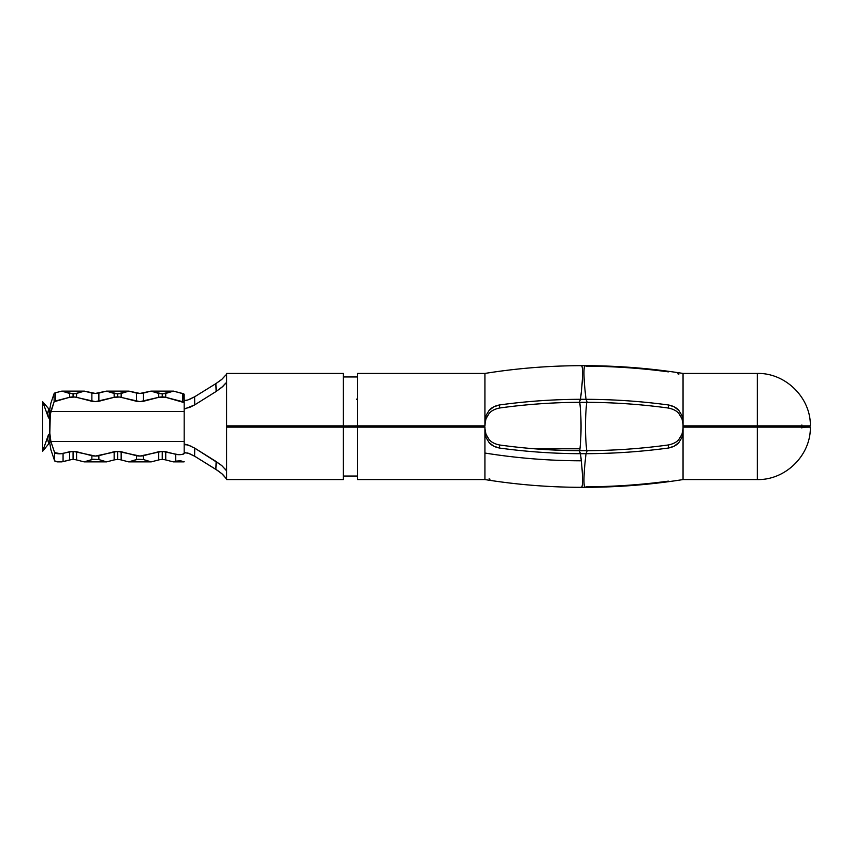 <?xml version="1.0" encoding="UTF-8"?>
<svg xmlns="http://www.w3.org/2000/svg" width="853" height="853" viewBox="0 0 853 853"><rect width="100%" height="100%" fill="white"/><g stroke="black" fill="none" stroke-linecap="round" stroke-linejoin="round"><path stroke-width="1.28" d="M190.176 399.076L194.623 396.794L194.719 404.866L185.218 408.736L184.173 408.331L184.173 402.616A4.958 1.279 0 0 0 182.723 401.71L182.723 393.51L182.723 401.71L165.738 397.317L165.738 393.436L162.241 393.873L162.241 396.944A4.958 1.279 0 0 1 165.738 397.317L165.738 393.436L173.479 391.122L162.241 393.873L150.992 391.122L173.479 391.122L182.723 393.51A4.958 1.279 180 0 1 184.173 394.417L184.173 402.616L183.8 393.926L173.479 391.122L150.992 391.122L139.945 393.446L128.899 391.122L106.412 391.122L128.899 391.122L117.661 393.873L106.412 391.122L95.365 393.446L84.319 391.122L61.832 391.122L69.573 393.436L69.573 397.317A4.958 1.279 0 0 1 73.081 396.944L73.081 393.873L61.832 391.122L84.319 391.122L74.979 393.755L69.573 393.436L69.573 397.317L74.979 397.04L95.365 401.646L114.153 397.317A4.958 1.279 0 0 1 117.661 396.944L117.661 393.873L114.153 393.436L114.153 397.317L119.559 397.04L139.945 401.646L158.733 397.317A4.958 1.279 0 0 1 162.241 396.944L162.241 393.873L158.733 393.436L158.733 397.317L165.738 397.317L184.173 402.616L184.173 444.669L187.863 444.914L194.719 448.134L194.623 456.206L189.569 453.668L184.333 452.516M184.173 408.331L184.173 453.401L182.361 454.393L178.256 454.66L162.241 451.354A4.958 1.279 180 0 1 165.738 451.727L165.738 459.927A4.958 1.279 0 0 0 162.241 459.554L162.241 451.354L139.945 456.056L117.661 451.354A4.958 1.279 180 0 1 121.158 451.727L121.158 459.927A4.958 1.279 0 0 0 117.661 459.554L117.661 451.354L95.365 456.056L73.081 451.354A4.958 1.279 180 0 1 76.578 451.727L76.578 459.927A4.958 1.279 0 0 0 73.081 459.554L73.081 451.354L60.638 453.753L54.624 452.612L50.881 441.534L49.826 433.164L50.295 414.313L54.134 401.731L69.573 397.317L55.562 400.942L55.562 392.743L54.134 393.532L50.839 403.256L54.134 393.532L54.134 401.731A4.958 1.279 0 0 1 55.562 400.942L55.562 392.743A4.958 1.279 180 0 0 54.134 393.532L54.134 401.731L50.839 411.466L184.173 411.466L50.839 411.466L49.847 419.175L49.794 409.408L50.839 403.256L49.73 409.653L49.794 419.441L48.301 417.234L42.65 401.731L42.65 451.269L48.29 435.254L49.826 433.164L49.794 419.441L48.301 417.234L47.789 413.289L48.984 409.184L42.65 401.731L42.65 451.269L48.909 443.571L47.725 439.359L48.29 435.254L42.65 451.269L48.909 443.571C47.651 440.766 47.448 437.994 48.29 435.254L49.826 433.164L50.881 441.534L184.173 441.534L50.881 441.534L54.624 452.612L54.624 460.823L57.567 461.878L61.555 461.878A4.958 1.279 0 0 0 63.069 461.612L71.183 459.65M668.464 444.946L668.379 444.957A541.271 468.755 180 0 1 587.216 450.683L579.294 450.693A525.544 455.139 180 0 1 499.57 444.989A525.544 455.139 -0 0 0 579.294 450.693L580.488 453.7A532.069 460.78 180 0 1 499.591 448.06C494.868 447.153 491.371 445.319 489.078 442.547L485.975 437.44L484.92 431.522L485.975 437.44L489.078 442.547L493.834 446.226L499.591 448.06A532.069 460.78 -0 0 0 580.488 453.7A53.067 4.766 81 0 1 581.288 460.801A536.473 464.597 180 0 1 484.92 453.039L484.92 427.129L357.546 427.129L357.546 479.567L484.92 479.567L484.92 427.129L226.631 427.129L343.386 427.033L343.386 425.967L226.631 425.967L343.386 425.967L343.386 427.022L226.631 427.033L226.631 425.967L226.631 479.567L343.386 479.567L343.386 427.129L226.631 427.129L226.631 479.567L343.386 479.567L343.386 427.086L357.546 427.086L357.546 479.567L484.92 479.567L484.92 453.039A536.473 464.597 -0 0 0 581.288 460.801A53.067 4.766 81 0 1 581.256 487.33L585.275 487.33A53.067 4.702 -81.1 0 1 586.032 453.689A547.797 474.407 -0 0 0 668.357 448.038L674.126 446.204L678.881 442.526L681.984 437.408L683.05 431.501L683.05 479.567L757.347 479.567L757.347 427.129L683.05 427.129L683.05 431.501L683.05 425.967L757.347 425.967L757.347 427.033L801.873 426.5L801.852 427.961M334.898 425.967L334.898 427.033L334.898 425.967M357.546 426.99L343.386 426.99L357.546 426.99M357.546 476.038L343.386 476.038L357.546 476.038M534.458 448.795L579.965 448.795A44.58 8.008 -90 0 1 579.763 450.693A44.58 8.008 -90 0 0 579.965 448.795L534.458 448.795M494.953 443.699L493.013 442.696M489.036 439.412L485.954 434.252L489.036 439.412C491.115 442.089 494.633 443.955 499.57 444.989L499.591 448.06L499.57 444.989M808.719 427.118L801.873 426.5L757.347 426.5L757.347 425.871L683.05 425.871L683.05 421.499L683.05 425.967L757.347 425.871L757.347 373.433L683.05 373.433L757.347 373.433L757.347 425.871L810.147 425.871L810.35 424.645M787.127 427.033L683.05 427.033L810.147 427.129L757.347 427.129L757.347 479.567L683.05 479.567L683.05 431.501L681.984 437.408L678.881 442.526C676.621 445.287 673.102 447.121 668.357 448.038A547.797 474.407 180 0 1 586.032 453.689L587.216 450.683A541.271 468.755 -0 0 0 668.379 444.957L668.357 448.038L668.379 444.957C673.337 443.923 676.845 442.067 678.913 439.402L678.871 439.444M499.495 408.022L499.591 404.94A532.069 460.78 -0 0 1 580.488 399.3A532.069 460.78 180 0 0 499.591 404.94L493.823 406.774L489.078 410.464L485.975 415.571L484.92 421.478L484.92 373.433A536.473 464.597 -0 0 1 581.288 365.67A53.067 4.766 99 0 1 580.488 399.3L579.294 402.307A525.544 455.139 180 0 0 499.57 408.011A525.544 455.139 -0 0 1 579.294 402.307L587.216 402.317L579.294 402.307L580.488 399.3L586.032 399.311A53.067 4.702 -98.9 0 1 585.243 365.67A53.067 4.702 -98.9 0 1 586.032 366.204A547.797 474.407 180 0 1 668.357 371.865M810.35 425.839L810.339 425.029M489.046 413.588L485.965 418.738L484.92 424.698L485.965 418.738L489.046 413.588C491.125 410.901 494.633 409.045 499.57 408.011L499.591 404.94C494.868 405.847 491.36 407.691 489.078 410.464L485.975 415.571L484.92 425.967L343.386 426.01L484.92 425.967L357.546 425.871L357.546 373.433L484.92 373.433L357.546 373.433L357.546 425.871L484.92 425.871L484.92 373.433C516.769 368.325 548.884 365.745 581.256 365.67A53.067 4.766 99 0 1 581.288 365.67A536.473 464.597 180 0 0 484.92 373.433M226.631 373.433L343.386 373.433L226.631 373.433L226.631 425.871L343.386 425.871L343.386 373.433L343.386 425.871L226.631 425.967L226.631 373.433M225.768 375.032L221.951 379.254L215.862 383.637L221.46 379.67M226.631 468.105L225.725 469.886L226.631 470.888L222.015 465.802L216.15 461.548L215.862 469.363L221.951 473.746L226.631 479.109L222.74 474.449L218.005 470.76L194.623 456.206L215.862 469.363L216.15 461.548L194.719 448.134L220.906 464.885M225.725 383.114L222.996 386.313L216.15 391.452L215.862 383.637L194.623 396.794L215.862 383.637L216.15 391.452L194.719 404.866L216.15 391.452L222.015 387.198L225.725 383.114L226.631 384.895L225.725 383.114M248.564 426.468L248.575 427.033L248.564 426.468M484.92 427.033L357.546 427.033L484.92 427.033M357.546 425.871L343.386 425.914L357.546 425.871M810.35 424.495L810.35 423.834L810.35 424.495M801.852 424.986L801.873 426.5L808.719 425.882M801.042 425.967L801.799 425.764M797.022 425.967L800.061 425.967M683.05 425.967L787.127 425.967M801.799 427.268L810.147 427.129L810.35 429.166L810.297 427.492M810.297 430.029L810.35 429.24M683.05 427.033L801.042 427.033M581.224 365.67A53.067 4.766 99 0 1 581.256 365.67A53.067 4.766 99 0 1 580.488 399.3L586.032 399.311A53.067 4.702 -98.9 0 1 585.243 365.67C618.126 365.745 650.711 368.325 683.05 373.433L683.05 421.499L681.984 415.582L678.881 410.474L674.126 406.785L668.357 404.962A547.797 474.407 180 0 0 586.032 399.311A547.797 474.407 -0 0 1 668.357 404.962L668.379 408.043A541.271 468.755 180 0 0 587.216 402.317L586.032 399.311L587.216 402.317A541.271 468.755 -0 0 1 668.379 408.043L668.453 408.054M493.002 410.304L494.911 409.323M683.05 373.433L683.05 421.499L681.984 415.582L678.881 410.474C676.61 407.713 673.102 405.879 668.357 404.962L668.379 408.043C673.337 409.077 676.855 410.933 678.924 413.609L682.005 418.77L683.05 424.73L682.005 418.77L678.924 413.609M673.134 409.387L674.904 410.304M678.881 374.168L677.815 373.795M579.763 402.307A44.58 8.008 -90 0 1 579.965 448.795A44.58 8.008 -90 0 0 579.763 402.307M586.032 486.796A547.797 474.407 -0 0 0 668.357 481.135M683.05 428.27L682.005 434.241L678.913 439.402L682.005 434.241L683.05 428.27M674.904 442.696L673.124 443.613M586.747 450.683A44.58 7.901 90 0 1 586.747 402.317A44.58 7.901 90 0 0 586.747 450.683M683.05 479.567C650.711 484.675 618.126 487.255 585.275 487.33A53.067 4.702 -81.1 0 1 586.032 453.689L580.488 453.7L586.032 453.689L587.216 450.683L579.294 450.693L580.488 453.7A53.067 4.766 81 0 1 581.288 460.801A53.067 4.766 81 0 1 581.298 487.33M484.92 428.302L485.954 434.252M489.078 478.842L490.017 479.173M757.347 425.871L810.147 425.871L757.347 425.871M808.612 427.118L801.873 427.033M810.339 427.971L810.35 427.161M801.873 425.967L808.612 425.882M810.147 425.871L801.671 425.967L810.147 425.871M185.197 400.601L187.82 399.982L184.44 400.547M187.82 399.982L194.623 396.794L194.719 404.866L189.697 407.403L184.355 408.651M194.569 448.049L194.623 456.206L187.82 453.018L184.173 452.815M191.285 446.29L185.218 444.264L184.173 444.669L184.173 453.401A4.958 1.279 180 0 1 181.113 454.585A4.958 1.279 180 0 1 175.718 454.308L175.718 461.153L180.612 460.78L184.056 461.878L173.287 461.878L175.718 461.153L173.287 461.878L184.056 461.878A4.958 1.279 0 0 0 184.173 461.601A4.958 1.279 0 0 1 184.056 461.878L180.612 460.78L175.718 461.153L175.718 454.308L165.738 451.727L165.738 459.927L173.287 461.878L165.738 459.927M76.578 459.927L76.578 451.727L91.868 455.683L91.868 459.564L84.127 461.878L76.578 459.927L84.127 461.878L106.614 461.878L98.873 459.564L106.614 461.878L84.127 461.878L93.467 459.245L98.873 459.564L98.873 455.683A4.958 1.279 180 0 1 91.868 455.683L91.868 459.564L98.873 459.564L98.873 455.683L114.153 451.727L114.153 459.927L115.763 459.65M121.158 459.927L121.158 451.727L136.448 455.683L136.448 459.564L128.707 461.878L121.158 459.927L128.707 461.878L151.194 461.878L143.453 459.564L151.194 461.878L128.707 461.878L138.058 459.245L143.453 459.564L143.453 455.683A4.958 1.279 180 0 1 136.448 455.683L136.448 459.564L143.453 459.564L143.453 455.683L158.733 451.727L158.733 459.927L151.194 461.878L158.733 459.927L158.733 451.727A4.958 1.279 180 0 1 162.241 451.354L162.251 459.554A4.958 1.279 0 0 0 158.733 459.927M49.805 443.283L49.847 433.335L49.805 443.283L50.881 449.744L54.624 460.823A4.958 1.279 0 0 0 57.567 461.878L61.555 461.878A4.958 1.279 0 0 0 63.069 461.612L63.069 453.412L69.573 451.727A4.958 1.279 180 0 1 73.081 451.354L73.091 459.554A4.958 1.279 0 0 0 69.573 459.927L69.573 451.727L69.573 459.927L63.069 461.612L63.069 453.412A4.958 1.279 180 0 1 57.865 453.711A4.958 1.279 180 0 1 54.624 452.612L54.624 460.823L50.881 449.744L49.805 443.283M49.73 433.047L49.73 419.473L49.73 433.047M61.832 391.122L55.562 392.743L61.832 391.122M106.614 461.878L114.153 459.927L106.614 461.878M117.639 459.554L117.671 459.554A4.958 1.279 0 0 0 114.153 459.927L114.153 451.727A4.958 1.279 180 0 1 117.661 451.354L117.661 459.554M121.158 393.436L117.661 393.873L117.661 396.944A4.958 1.279 0 0 1 121.158 397.317L121.158 393.436L128.899 391.122L136.448 393.073L136.448 401.273L121.158 397.317L121.158 393.436M150.992 391.122L158.733 393.436L158.733 397.317L143.453 401.273L143.453 393.073L150.992 391.122M136.448 393.073A4.958 1.279 180 0 0 143.453 393.073L143.453 401.273A4.958 1.279 0 0 1 136.448 401.273L136.448 393.073M76.578 393.436L73.081 393.873L73.081 396.944A4.958 1.279 0 0 1 76.578 397.317L76.578 393.436L84.319 391.122L91.868 393.073L91.868 401.273L76.578 397.317L76.578 393.436M106.412 391.122L114.153 393.436L114.153 397.317L98.873 401.273L98.873 393.073L106.412 391.122M91.868 393.073A4.958 1.279 180 0 0 98.873 393.073L98.873 401.273A4.958 1.279 0 0 1 91.868 401.273L91.868 393.073M49.389 409.579L42.65 401.731L48.301 417.234C47.416 414.281 47.64 411.594 48.984 409.184L49.73 409.653M357.236 398.458L356.757 399.439M484.92 479.567C516.769 484.675 548.884 487.255 581.256 487.33M757.347 373.433C784.632 372.782 809.454 396.261 810.339 423.536M757.347 479.567C784.621 480.218 809.454 456.739 810.339 429.464M581.256 365.67L585.275 365.67M343.386 376.962L357.546 376.962"/></g></svg>
